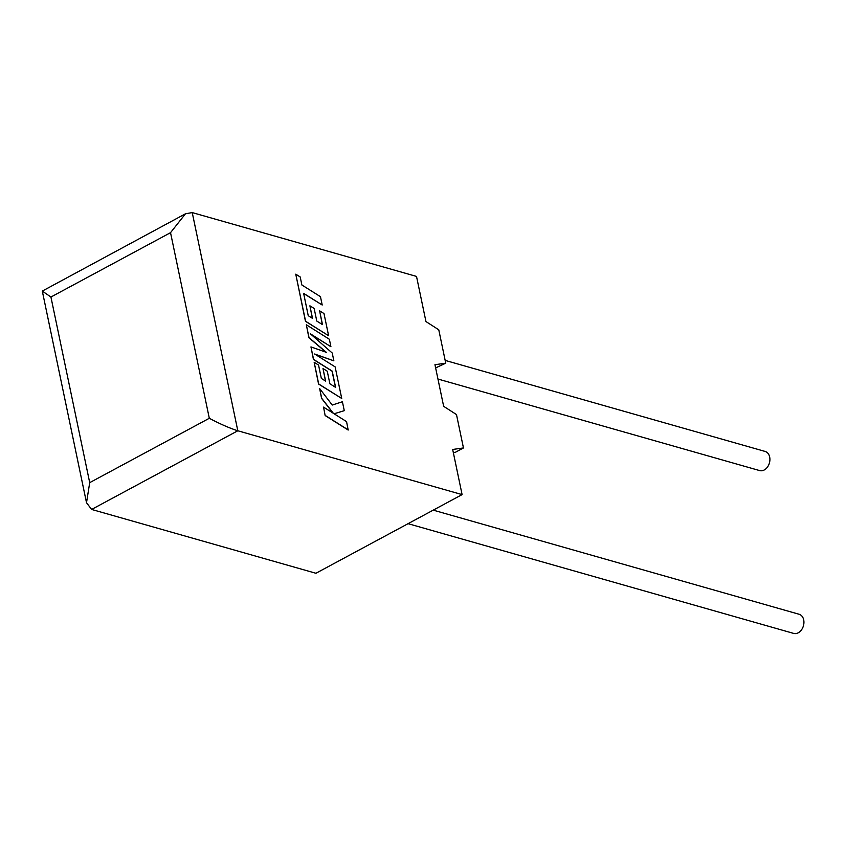 <?xml version="1.0" encoding="UTF-8"?>
<svg xmlns="http://www.w3.org/2000/svg" width="846" height="846" viewBox="0 0 846 846"><rect width="100%" height="100%" fill="white"/><g stroke="black" fill="none" stroke-linecap="round" stroke-linejoin="round"><path stroke-width="1.27" d="M437.953 379.04L759.655 470.588A9.951 7.318 -74.1 0 0 767.385 467.172A9.951 7.318 -74.1 0 0 769.68 457.083A9.951 7.318 -74.1 0 0 765.101 451.436L445.165 360.396M433.226 510.138L799.11 614.259A9.951 7.318 105.9 0 1 803.7 619.896A9.951 7.318 105.9 0 1 801.395 629.995A9.951 7.318 105.9 0 1 793.664 633.411L408.068 523.674M425.95 321.554L416.518 276.42L192.232 212.589L237.811 430.773L462.096 494.603L452.673 449.469L463.46 447.946L456.48 414.561L443.653 406.313L434.96 364.711L445.747 363.177L438.778 329.803L425.95 321.554M462.096 494.603L315.918 573.271L91.622 509.44L86.514 502.725L89.708 482.643L209.311 418.284C220.129 424.005 229.626 428.171 237.811 430.773L91.622 509.44M453.34 452.673L455.127 452.43L463.46 447.946M435.637 367.915L445.747 363.177M209.311 418.284L170.532 232.671L185.475 213.784L192.232 212.589M185.475 213.784L42.3 291.077L50.929 297.031L89.708 482.643M322.21 305.025L320.465 296.671L301.885 284.996L300.203 276.959L295.762 274.167L305.596 321.247L328.618 335.735L323.997 313.57L319.619 310.842L322.495 324.642L316.785 321.057L314.152 308.473L309.9 305.808L312.523 318.392L308.24 315.685L303.629 293.34L322.21 305.025L303.661 293.52M295.762 274.167L305.469 321.311L328.618 335.735M319.619 310.842L322.326 324.536M309.9 305.808L312.354 318.286M306.337 324.779L309.023 337.639L326.387 352.348L310.958 346.902L313.57 359.391L332.214 371.119L335.608 387.373L329.887 383.788L327.254 371.204L323.003 368.539L325.636 381.123L321.343 378.416L318.551 365.049L314.173 362.321L318.699 383.978L341.731 398.466L335.132 366.878L314.638 353.998L333.863 360.84L332.235 353.025L310.323 333.768L330.913 346.712L329.358 339.257L306.337 324.779L308.885 337.713L326.006 352.222M310.958 346.902L313.432 359.465L332.076 371.183L335.439 387.267M323.003 368.539L325.467 381.017M314.173 362.321L318.572 384.052L341.731 398.466M315.072 354.273L333.863 360.84M310.937 334.307L330.913 346.712M344.28 410.67L342.408 401.744L332.245 405.054L319.672 388.6L321.681 398.255L333.356 413.292L323.542 407.127L325.15 415.555L348.171 430.032L346.564 421.625L334.064 413.768L344.28 410.67L334.096 413.789M325.287 415.481L348.309 429.958M319.672 388.6L321.554 398.329L332.986 413.07M323.542 407.127L325.15 415.555M170.532 232.671L50.929 297.031M86.514 502.725L42.3 291.077"/></g></svg>
